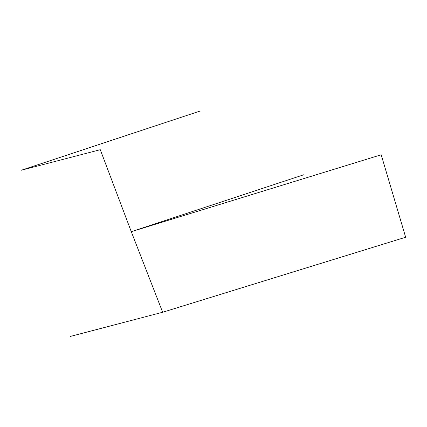 <?xml version="1.0" encoding="UTF-8"?>
<svg xmlns="http://www.w3.org/2000/svg" width="427" height="427" viewBox="0 0 427 427"><rect width="100%" height="100%" fill="white"/><g stroke="black" fill="none" stroke-linecap="round" stroke-linejoin="round"><path stroke-width="0.64" d="M303.778 174.771L131.276 231.685L381.194 154.777L405.65 237.241L162.655 312.249L70.284 336.444M162.655 312.249L131.276 231.685L100.276 149.696L21.35 170.224L200.194 111.015"/></g></svg>
